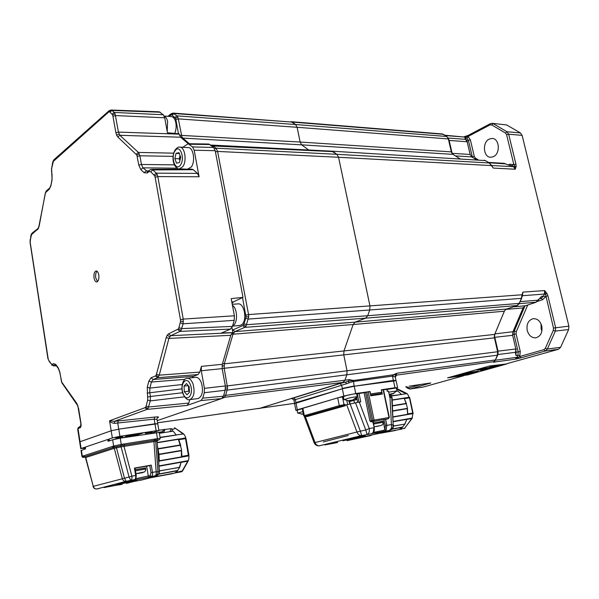 <?xml version="1.0" encoding="UTF-8"?>
<svg xmlns="http://www.w3.org/2000/svg" width="599" height="599" viewBox="0 0 599 599"><rect width="100%" height="100%" fill="white"/><g stroke="black" fill="none" stroke-linecap="round" stroke-linejoin="round"><path stroke-width="0.9" d="M493.426 156.661L490.678 157.275C483.281 157.417 482.075 142.285 489.226 139.088L491.944 138.436C499.446 138.07 500.712 153.591 493.426 156.661M541.9 331.127L541.174 329.001L541.039 323.872M527.225 330.468C526.319 324.186 528.258 320.263 533.035 318.713C537.251 318.451 540.163 320.884 541.773 326.013C542.679 332.423 540.702 336.361 535.843 337.821C531.642 337.971 528.767 335.522 527.225 330.468M405.71 386.879L406.302 386.782M494.093 361.751L493.359 362.193L495.395 359.947L497.395 355.185L497.634 351.748L494.317 337.289L494.482 334.908L504.328 311.225L353.155 324.531L343.968 350.947L343.759 354.878L347.046 370.871L346.843 374.802L344.927 380.215L342.972 382.417L258.738 408.63M497.484 351.007L494.43 337.843L343.766 354.878L343.968 350.947L494.677 334.407L504.545 310.754L506.417 309.114L517.529 305.355M331.719 151.165L336.87 154.31L338.555 157.26L369.957 305.894L369.74 309.983L367.704 315.74L365.622 318.181L517.109 305.535L519.58 302.72M504.545 310.754L506.177 309.249M353.155 324.531L355.17 322.142L353.155 324.523L343.961 350.947L224.318 363.818L224.168 368.138L227.575 388.025L225.688 395.355L223.854 397.736L222.034 398.357M232.427 330.109L242.767 325.579L244.07 323.797L246.713 324.703L367.696 315.733L519.251 303.394L521.392 298.362L369.74 309.983L367.696 315.733L365.622 318.174L355.17 322.142L506.709 309.017M522.006 295.442L522.343 295.943L521.392 298.362L522.036 294.775L522.365 295.809M519.55 302.72L521.744 298.227M244.07 323.797L245.732 318.166L248.39 319.072L369.733 309.983L369.95 305.894L522.036 294.775L522.897 292.11L522.515 295.03M515.986 352.661L516.009 355.559L515.514 353.268L515.836 348.91L512.639 335.305L512.886 331.936L523.084 307.923L525.166 305.849L535.858 302.308L538.83 299.081M516.068 351.965L515.514 353.268M512.639 335.305L494.796 337.312L498.009 351.164L516.196 348.925L515.679 352.264L497.911 354.571M523.354 307.384L523.084 307.923L505.915 309.406M523.466 307.684L513.276 331.674L495.193 333.868M527.741 305.018L516.271 331.666L516.106 333.898L520.261 351.508L519.692 356.517L543.892 349.674L545.322 348.341L553.296 330.363L553.476 328.05L544.663 290.575L546.947 293.413L547.905 295.824L555.617 327.593L555.348 331.067L547.351 349.037L560.627 347.3L568.616 329.562L568.893 326.141L522.118 135.359L520.449 132.926L506.627 124.936L492.236 123.327M539.175 299.006L541.339 298.287L543.48 296.176L544.401 294.049L545.629 294.304L546.947 293.413M539.879 298.235L541.541 296.318L543.48 296.176L545.524 296.864L545.771 296.288L547.905 295.824M506.582 363.765L558.478 349.269L560.627 347.3M518.809 358.397L518.285 357.528L515.05 359.228L517.079 357.303L518.285 357.528L519.692 356.517L520.995 357.835L515.05 359.228L493.359 362.193L494.744 361.279M294.723 403.337L296.063 402.865M222.147 368.52L343.759 354.878L347.038 370.863L346.836 374.794L344.927 380.208L349.434 379.609L348.408 381.249L392.562 374.907L395.984 374.779L396.673 375.101L395.827 375.566M349.434 379.609L352.684 380.35L352.721 381.6L348.903 382.911L348.408 381.249L345.683 382.05L346.379 383.787L293.914 400.087M395.392 377.026L392.487 376.127L392.562 374.907M393.386 380.709L392.487 376.127L352.721 381.6M348.903 382.911L346.379 383.787M395.37 376.898L396.673 375.101L494.332 361.601M395.07 376.561L397.025 373.199L495.395 359.947L497.499 355.656M392.974 376.097L393.154 374.862L397.025 373.199M497.866 351.021L497.874 351.748M494.549 337.244L494.669 337.829M346.843 374.802L497.395 355.185L497.829 354.818L498.031 351.83L497.634 351.748L225.381 386.168M494.055 361.706L495.755 359.782M525.443 305.76L513.231 306.86M538.988 299.245L538.359 300.159L520.314 301.611M494.759 334.392L494.602 334.901M494.317 337.289L494.684 334.407M494.482 334.908L494.871 334.706M430.419 383.023L409.087 386.175L430.748 382.956L410.18 388.998L423.336 387.021L463.596 375.775M428.532 383.3L429.318 383.615M429.663 383.135L430.471 383.248M459.777 158.742L453.136 154.407M452.567 154.1L451.474 152.393L452.814 154.16M451.474 152.393L451.339 151.884L451.878 152.573M291.002 121.679L295.584 124.517L297.119 127.28L300.144 142.038L301.686 144.846L300.144 142.038L451.339 151.884L448.501 139.619L451.736 152.011M448.501 139.619L448.322 138.931L448.733 139.657M173.156 113.099L292.2 122.076L174.039 113.51L172.048 115.09L171.336 114.813L172.999 113.091L176.877 115.854L295.584 124.525L446.757 136.49L443.275 134.303L292.2 122.076L295.584 124.525L297.111 127.288L448.322 138.931L446.757 136.49L448.726 139.103M446.307 136.198L446.809 136.497M446.689 136.362L442.212 133.951L291.279 121.694M509.053 165.234L503.759 163.302L488.44 162.426M505.511 163.871L489.024 162.793M476.325 159.723L471.727 156.908L470.148 154.482L467.16 141.776L465.198 138.923L464.914 137.897L465.745 139.148M508.334 164.98L509.921 164.223L513.867 164.658L506.597 134.663L505.489 133.023L491.674 124.921L489.989 124.906L467.924 136.557L464.539 136.699M472.401 157.252L468.425 140.436L466.876 138.055L465.371 137.134L466.554 136.153M466.321 139.769L464.914 137.897L466.876 138.055L468.336 136.812L467.924 136.557L468.298 135.344M516.143 166.5L514.563 166.178L515.245 169.24L513.553 166.702L514.563 166.178L513.867 164.658L515.949 164.193L516.143 166.5L515.245 169.24L493.314 168.094L489.54 163.115L486.066 160.944M211.761 145.1L331.816 151.173L485.34 160.584L332.041 151.18M210.938 145.243L212.832 145.587L215.984 148.185L217.594 151.427L248.563 314.565L369.95 305.894L338.547 157.267L491.247 165.571L491.135 164.815M490.918 164.965L489.158 162.958L336.87 154.31L333.149 151.629L211.732 145.909M491.412 165.227L493.314 168.094L491.614 165.511L513.553 166.702L511.905 165.691L513.418 164.388M467.287 142.292L467.16 141.776L449.153 140.413L452.118 153.217M467.557 142L465.685 139.38L448.314 138.032M465.925 139.455L465.198 138.923M459.935 158.75L452.919 154.362L301.686 144.846L308.657 149.997M297.141 410.45L295.884 410.322L297.321 409.798L343.826 396.074L355.754 393.528L369.396 391.604M397.564 387.531L396.111 380.702L354.249 386.228L342.343 388.773L294.573 403.629M374.36 394.501L370.699 395.55L374.36 394.501M349.674 403.187L349.449 401.3L357.101 399.443L349.636 401.585M349.509 401.622L349.097 401.742M370.377 393.992L381.885 392.248L381.361 389.754L394.966 387.748L397.601 387.703L396.403 388.174M356.892 398.432L354.937 398.994M343.564 397.511L342.763 397.706M381.885 392.248L380.687 393.55L370.826 395.033L369.972 391.432M302.877 411.558L297.808 413.108M301.589 414.194L303.289 413.647M302.308 408.66L297.097 410.218M357.289 396.897C357.086 396.538 354.099 396.987 348.333 398.238L344.17 399.66M348.259 400.798L352.601 399.997M357.259 396.74L356.66 393.857C356.457 393.491 353.47 393.925 347.705 395.175L343.377 396.613M351.343 400.334L349.15 400.798M396.98 390.9L388.706 392.15M391.169 394.224L389.245 394.704L390.668 393.925L393.843 393.438L392.308 394M396.95 390.765L396.358 387.972L387.179 389.417M390.788 394.015L390.885 394.471M346.978 439.868L347.66 439.666M358.277 437.008L360.089 436.641M362.867 436.124L360.164 436.678M361.429 436.454L359.767 436.768M358.284 437.218L359.789 436.858M362.882 436.192L361.452 436.536M356.952 437.465L358.262 437.285M358.082 437.18L356.967 437.525M358.097 437.248L357.423 437.315M360.366 436.753L360.778 436.671M358.359 437.203L360.935 436.678M357.431 437.352L360.373 436.798M352.347 438.431L355.888 437.884M355.896 437.899L353.125 438.468M352.452 438.401L349.644 439.187L353.14 438.52M347.907 439.501L351.029 439.037M352.414 438.655L351.538 438.82M349.659 439.224L352.16 438.775M348.304 439.404L351.134 438.955M346.799 439.771L347.862 439.516M350.7 439.119L365.12 435.713M365.135 435.765L357.603 437.158L342.89 440.722L350.722 439.239M366.768 392.001L365.472 392.375L371.35 420.73L374.083 420.094L373.641 421.277L372.66 420.393L366.768 392.001L369.081 391.566L370.055 392.457L370.759 395.819L382.394 394.06L381.57 390.773M374.48 394.479L374.637 395.235M387.568 391.244L386.834 389.313L387.254 391.289L388.481 391.11L389.807 397.362L392.068 397.466M389.897 430.359L389.59 430.434C392.188 429.67 393.513 427.911 393.55 425.17L393.55 425.283M346.701 404.774L355.521 402.805L365.772 430.015L369.254 428.547C369.695 431.699 368.962 433.661 367.045 434.455L365.772 430.015L360.366 431.153L361.669 435.585C359.64 435.773 358.097 434.649 357.034 432.223L346.701 404.774L345.346 405.156L345.249 405.763L343.744 405.441L344.028 404.647L344.912 404.505L344.627 405.306L306.366 416.163L306.973 416.597L305.438 416.312M343.811 398.754L342.995 398.874L342.583 396.845L337.716 397.878L302.27 408.458M349.973 403.981L348.715 400.813M365.472 392.375L357.318 393.925L359.011 402.146M384.064 420.902L383.802 419.644L383.345 419.592L372.331 421.614L371.35 420.73L369.927 421.03L370.871 421.718L373.042 421.569L374.308 427.649C374.397 430.546 374.173 432.066 373.619 432.231L372.151 433.474M373.244 432.508L373.963 427.701L369.254 428.547L359.288 402.101L360.77 401.869L359.026 393.423M359.288 402.101L355.521 402.805M323.333 441.942L348.311 435.495M306.478 416.185L305.295 416.515L315.074 442.624C316.085 444.922 317.59 445.978 319.581 445.783L319.552 445.791C317.058 446.098 315.246 445.094 314.138 442.766L360.366 431.153L350.13 403.951L349.576 401.285M304.449 416.911L305.295 416.515M314.086 442.639L304.419 416.822M319.042 445.866L361.669 435.585L384.453 431.243L386.123 430.142L384.865 429.49L383.667 430.337L373.484 432.418M337.222 442.609L324.898 444.915M360.089 437.54L387.074 431.669L388.474 430.703M371.125 435.488L347.398 440.587M376.284 433.639L389.582 430.434L391.783 429.356M392.06 397.429L393.184 425.073C393.146 427.836 391.813 429.603 389.193 430.374C391.117 429.588 391.858 427.656 391.424 424.571L393.184 425.073L391.694 397.189M383.824 419.749L385.449 425.687L386.849 425.387L386.123 430.142M386.834 389.313L383.502 389.807M389.979 397.339L391.424 424.571L386.849 425.387L385.584 419.36L386.969 419.098M389.08 417.496L388.579 418.679L389.013 417.57M389.328 417.481L383.435 389.492L382.237 389.627L381.69 390.735M383.128 422.16L382.926 421.217L373.349 423.044M373.334 422.984L382.956 421.329M378.942 420.356L373.057 421.636M385.584 419.36L384.184 419.659M347.667 439.733L346.986 439.906M344.792 404.527L344.814 405.164M392.502 405.635L406.115 403.419L407.387 407.859L407.238 408.675L392.794 411.101M392.195 399.937L404.093 398.058L406.489 403.808M413.018 412.988L409.761 397.818L409.297 397.234L404.093 398.058L406.115 403.419M393.116 417.054L407.612 414.545L407.238 408.675M393.536 426.001L404.931 424.07L402.363 427.312L391.926 429.228M384.056 432.396L399.159 429.58M381.773 432.942L401.907 429.049M396.096 430.292L380.62 433.219M404.909 428.143L399.316 429.528M393.348 421.411L412.112 418.08L412.816 413.647L407.612 414.545L407.702 413.894L413.018 413.003L413.115 413.774M404.834 423.95L406.908 419.008L404.946 424.047M407.432 408.204L407.702 413.894M409.506 397.826L407.485 394L396.463 388.474M391.476 396.021L406.871 393.648M391.424 395.759L401.667 394.449M401.278 394.239L397.826 391.05L396.673 391.229M356.704 397.511L357.7 402.371M357.416 394.404L356.794 394.494M386.767 425.402L385.501 419.375M258.813 408.623L342.965 382.417L344.927 380.208L225.688 395.355L223.786 394.973M308.642 149.997L301.686 144.846L182.785 138.084L181.879 136.849L178.337 118.872L175.851 119.456L175.47 118.25L177.768 117.06L178.337 118.872L297.111 127.288L300.136 142.038L179.43 135.292M215.423 151.802L217.594 151.427L338.547 157.267L336.87 154.31L215.984 148.185L214.584 148.747M242.767 325.579L244.759 327.368L365.622 318.174L355.17 322.135L234.868 331.606L232.981 334.212L224.318 363.818L222.551 363.496M239.33 325.534L241.285 324.913C247.709 321.408 244.534 302.443 237.803 303.918L232.232 304.277M174.698 133.405C176.218 129.856 176.54 126.03 175.649 121.919C174.728 118.542 173.268 116.76 171.292 116.58L164.186 116.026M139.312 153.793L136.879 155.081L117.786 136.969L116.64 135.247L115.899 132.708L118.452 132.094L119.867 135.292L138.399 152.438L139.904 155.777L141.431 164.47L142.944 167.84L147.511 171.524M158.533 376.823L156.152 375.356L166.23 337.492L167.203 335.17L168.611 333.86L170.693 335.702L168.896 338.42L159.252 375.169L157.522 377.714L153.127 379.511L151.435 382.027L149.862 388.092L149.743 392.525L150.416 396.478L182.598 392.742M98.798 274.971C98.273 272.343 97.375 271.01 96.102 270.95C94.343 271.684 93.654 274.013 94.036 277.943C94.56 280.572 95.458 281.912 96.739 281.964C98.498 281.231 99.179 278.902 98.798 274.971M97.038 271.242C95.788 272.59 95.353 274.799 95.728 277.876L97.502 281.612M157.709 423.56L156.99 419.337L154.168 419.143L114.723 423.336C112.26 423.186 110.538 422.34 109.557 420.798L114.312 421.359L154.774 417.054C158.428 416.732 159.424 416.904 157.769 417.578L157.515 417.668M114.723 423.336L114.312 421.359L147.047 409.394L148.02 408.57L145.677 407.14L146.134 406.077L148.709 406.983L188.82 403.06L189.778 399.645M153.793 432.972L153.696 432.396L150.259 433.519L158.922 430.651L156.144 430.771L154.961 423.793L118.744 429.146L111.182 430.771L79.667 441.882L111.182 430.771L118.744 429.146L157.739 423.718L154.961 423.793L154.168 419.143L154.774 417.054M157.178 423.95L157.739 423.718L158.892 430.509M156.144 430.771L119.912 436.312L117.726 422.961L118.317 420.82M188.82 403.06L187.09 405.418L147.047 409.394L145.025 407.694L145.677 407.14M154.078 174.93L156.257 173.141L157.208 174.556L154.714 175.874L150.619 171.696L149.084 171.569L147.152 172.991L147.676 171.516M48.624 360.216L51.185 363.84L52.285 364.319L53.663 363.615L55.887 364.574L55.887 365.083L55.258 364.634L55.834 365.016L53.581 365.922M80.895 423.86L81.015 423.733C81.247 425.874 80.94 427.222 80.079 427.783L80.82 426.039M78.447 427.394L77.877 430.494M231.806 301.993L233.513 301.821L242.999 297.359L231.177 298.646L234.389 315.785L234.216 320.345L232.457 326.395L230.525 329.083L221.503 333.007L232.884 332.595L230.772 335.298L222.319 364.297L222.162 368.625L225.336 385.936L225.187 390.263L223.427 396.194L221.593 398.582L157.208 420.625M221.593 398.582L200.92 400.581L187.09 405.418M225.187 390.263L204.281 392.727L202.724 398.163L223.427 396.194M204.281 392.727L204.424 388.332L225.336 385.936M222.162 368.625L201.264 370.759L204.424 388.332M201.264 370.759L201.414 366.363L222.319 364.297M232.884 332.595L231.963 327.631M182.777 147.294L188.131 143.738L192.578 146.927L213.603 147.451L215.213 150.701L242.999 297.359M111.07 110.014L159.222 111.803L163.272 114.746L164.718 117.786L167.435 132.776L179.071 133.779L180.613 137.223L188.266 143.738L208.766 144.03L213.603 147.451M215.213 150.701L194.173 150.214L192.578 146.927M151.367 169.36L191.912 169.165L193.29 169.712L152.79 169.914L156.257 173.141L197.483 173.403L193.29 169.712M197.483 173.403L199.1 176.765L157.829 176.6L183.234 319.095L183.092 323.819L181.04 330.401L179.947 331.404L170.693 335.702L232.659 332.685M194.173 150.214L199.1 176.765M233.513 301.821L232.06 303.379M156.624 374.248L159.252 375.169L199.796 372.084L201.414 366.363M199.796 372.084L198.007 374.57L157.522 377.714L155.478 375.955L156.152 375.356M146.134 406.077L147.713 399.997L147.272 387.194L148.844 381.121L151.09 377.759L153.127 379.511L193.477 376.337L198.007 374.57M193.477 376.337L192.114 377.737M200.92 400.581L202.724 398.163M85.38 448.254L81.12 448.524L112.342 437.936L119.912 436.312M142.869 433.144L131.218 434.844L125.139 436.693L136.767 434.994L142.869 433.144M138.466 435.338L123.252 437.472L114.035 439.381M117.404 437.779C123.065 436.701 124.225 436.312 120.871 436.611C115.18 437.697 114.027 438.086 117.404 437.779M146.89 433.242C152.393 432.193 153.584 431.804 150.446 432.074C144.913 433.129 143.73 433.519 146.89 433.242M135.307 469.661L145.564 468.021M146.792 467.549L146.568 466.209L135.06 468.193M145.714 468.905L145.542 467.901L135.314 469.721M120.399 483.835L123.971 483.168L120.406 483.872M118.946 484.142L120.856 483.737L118.946 484.142M129.721 481.282L134.206 480.54L129.743 481.424M127.752 481.678L129.429 481.581L125.528 482.412L131.436 481.132M131.443 481.177L127.789 481.843M124.405 482.532L126.876 482.143M122.271 483.086L124.412 482.697M126.876 482.188L129.893 481.648L126.299 482.457M126.307 482.509L127.587 482.255L126.149 482.487M121.777 483.213L126.157 482.547M122.301 483.251L121.807 483.378M122.189 483.341L125.932 482.682L122.211 483.296M136.939 479.994L115.832 484.763L125.513 482.951L136.931 479.949M81.397 450.276L82.325 456.221L83.066 455.981L84.219 456.872L114.042 447.251L112.844 446.307L113.66 446.038L112.642 439.778L108.164 441.283L107.558 439.561L85.5 447.041L85.477 448.898L81.03 450.56M85.507 457.688L83.695 455.794L112.844 446.307M135.801 478.691L150.207 475.599L150.985 472.731L152.483 472.409C152.752 474.655 152.378 476.025 151.367 476.512L155.036 475.831C156.047 475.344 156.421 473.974 156.152 471.742L157.964 471.727C157.986 473.854 157.013 475.224 155.036 475.831L156.421 475.688C158.391 475.082 159.356 473.719 159.334 471.6L159.431 471.735C159.401 473.794 158.406 475.112 156.436 475.681L148.252 477.792L157.238 475.404M148.807 477.65L148.282 477.785M141.521 480.046L155.882 476.37L156.676 475.628M141.619 480.024L134.086 481.439L141.619 480.024M134.183 481.416L126.494 483.393L134.101 481.431M81.958 456.49L84.504 456.947M112.155 446.547L114.289 448.337L85.747 457.494L93.264 486.358L85.477 457.599L84.571 456.932M115.929 446.809L116.461 447.835L121.088 446.847L120.564 445.828L114.042 447.251L114.866 446.981L113.66 446.038L121.245 444.421L156.032 438.887L155.695 440.13L156.571 440.063L155.695 441.283L157.964 471.727L159.334 471.6L157.065 441.298L159.424 471.623M134.932 468.066L134.446 468.104L135.666 475.494L131.885 476.183L123.993 446.39L121.088 446.847L129.07 477.021L93.264 486.358C93.916 488.245 95.166 489.098 97.023 488.919L126.164 481.311C124.255 481.491 122.96 480.593 122.271 478.616L114.289 448.337L116.461 447.835L124.42 478.002L126.164 481.311L130.792 480.338L129.07 477.021L131.885 476.183C132.147 478.459 131.787 479.844 130.792 480.338L134.573 479.634C135.569 479.14 135.936 477.762 135.666 475.494L136.258 475.411C135.726 480.862 136.287 477.822 134.58 479.634L132.708 480.121C126.853 481.618 144.329 478.361 149.473 476.999L151.367 476.512L150.207 475.599M98.079 488.791L98.453 488.747M134.446 468.104L151.255 465.116L146.583 466.307M122.78 444.181L122.458 445.446L154.168 440.377L153.921 441.575L157.065 441.298L157.934 440.085L156.571 440.063M158.308 440.123L157.485 440.4M159.192 439.838L157.934 440.085M160.24 438.363L159.222 432.433L120.219 438.154L112.642 439.778M83.066 455.981L83.695 455.794M109.512 440.827L108.951 439.344L107.595 439.554L108.951 439.344M158.922 439.928L154.168 440.377L154.415 439.179M120.219 438.154L121.245 444.421L120.923 445.693L122.458 445.446L120.564 445.828M151.255 465.116L152.483 472.409L156.152 471.742L153.921 441.575L123.993 446.39L124.48 443.941M158.742 462.54L159.267 460.788L159.02 454.536L158.016 448.673L180.164 444.99L181.445 449.332L181.407 456.902L181.849 456.401L188.43 455.247L188.932 455.195L188.88 455.959M157.245 442.496L178.562 439.045L180.763 445.604M160.06 437.322L183.324 433.938L184.357 434.754L185.675 437.337L185.368 437.944L178.352 439.314L180.164 444.99M179.663 439.546L179.161 438.947M180.059 438.805L180.561 439.396M158.847 430.209L171.426 428.644L172.722 429.303L171.599 431.415M162.366 432.845L161.887 431.812L164.425 429.356M163.512 432.665L164.92 429.64M176.069 434.784L173.201 431.16L159.371 433.309M160.105 437.607L176.525 435.009M185.9 438.603L178.944 439.666M181.744 454.544L181.849 456.401M185.51 438.595L188.513 455.921L159.207 461.065M188.513 455.921L189.022 456.483L188.692 459.568L188.004 460.698L181.198 461.919L179.707 467.287M159.371 470.881L179.663 467.392L177.476 470.724L158.728 474.198M152.857 477.141L175.035 472.963M150.993 477.62L180 472.034M172.534 473.599L150.072 477.86M182.463 471.143L181.804 471.698L175.088 472.955M158.997 465.902L181.198 461.919L179.445 467.205M157.574 446.936L158.016 448.673M183.661 433.901L174.474 427.664L183.721 434.005M183.092 433.976L175.267 428.218M185.885 438.543L185.683 437.817M175.275 428.487L172.722 429.303M157.904 451.309L158.585 460.399M187.539 169.173L191.223 167.084C195.693 161.52 193.365 147.04 188.116 147.586L179.992 147.137M179.925 160.525L180.059 155.515M179.468 162.501L180.703 157.238L178.981 152.655L176.046 153.351L174.826 158.593L176.525 163.153L179.468 162.501M180.037 155.463L179.251 158.802L179.917 160.569M179.251 158.802L174.826 158.593M179.311 153.516L176.046 153.351M197.865 398.56L198.254 398.507C202.372 396.276 203.45 391.132 201.481 383.083C199.931 379.025 197.925 377.115 195.484 377.34L187.494 378.276M188.43 385.801L188.558 388.377L188.745 386.153M189.426 391.776L188.558 388.377L188.692 391.162L189.434 392.008M184.327 391.716L187.015 394.808L189.449 392.278L189.172 386.64L186.469 383.57L184.05 386.123L184.327 391.716L188.692 391.162M188.258 385.606L184.05 386.123M453.772 376.539C452.088 377.647 466.906 374.967 474.49 372.795L478.227 371.485C479.994 370.392 464.891 373.125 457.344 375.303L453.78 376.569C452.095 377.677 466.906 374.996 474.498 372.825L478.294 371.38M476.123 372.121L455.135 376.292C453.638 377.273 466.816 374.892 473.562 372.96L455.068 376.382M481.199 369.501L488.866 368.265M506.619 363.937L489.623 365.974L447.648 377.834L485.662 367.12M447.61 377.842L467.647 374.929L506.627 363.982L489.69 366.259M472.409 372.189L461.035 374.794L471.158 372.9L468.77 373.214L472.409 372.189M476.662 371.927L476.871 371.792C478.841 370.526 459.126 374.45 455.652 376.022L476.662 371.927M476.931 371.68C477.598 370.721 458.916 374.51 455.644 375.992L455.652 376.022M459.396 375.902L468.83 373.873M467.355 374.061L468.066 373.828M465.962 374.704L469.039 373.843L467.332 373.933L459.186 375.962L465.955 374.675M476.692 369.92L482.652 370.354L484.928 369.912L503.28 364.596L476.684 369.89L482.652 370.354M482.644 370.332L503.789 364.649M502.846 364.776L478.047 369.576L483.985 370.047L502.846 364.776L478.054 369.605M503.781 364.619L504.231 364.462M482.12 369.239L488.971 368.265L482.12 369.239M486.201 368.093L493.059 367.127L486.201 368.093M484.157 368.67L491.008 367.696L484.157 368.67M488.724 368.595L496.077 366.543L488.724 368.595M461.215 374.749L470.889 372.922M468.942 373.17L473.15 372.084M485.272 368.355L492.955 367.12M487.99 368.67L495.86 366.573M483.236 368.924L490.91 367.696M157.574 422.789L294.588 403.314M504.605 310.746L504.41 311.218M516.009 352.227L516.009 355.559L517.948 355.297L519.932 355.971M516.143 351.71L516.256 352.205L520.261 351.508M522.373 295.719L544.401 294.049L544.663 290.575L522.897 292.11L522.216 296.655M553.476 328.05L568.893 326.141M545.524 296.864L542.657 299.68L537.393 301.424M545.322 348.341L547.351 349.037L545.21 351.029L520.995 357.835M553.296 330.363L555.348 331.067L568.616 329.562M558.478 349.269L545.21 351.029L543.892 349.674M354.166 386.235L393.348 380.417L395.976 380.5M293.061 398.882C291.316 398.956 291.533 398.642 293.697 397.946L295.3 399.331L295.981 402.588L342.433 388.751M293.697 397.946L339.94 383.532L341.595 385.015L342.343 388.459L354.129 385.936L353.343 380.223M339.94 383.532L345.683 382.05L222.843 397.504M494.647 335.672L494.564 337.327M498.136 353.081L497.769 351.186M497.14 355.813L497.769 354.975M495.545 360.209L517.079 357.303L517.948 355.297L518.195 351.95L514.047 334.339L516.106 333.898M512.512 334.512L514.047 334.339L514.294 330.992L516.271 331.666M513.53 331.075L514.294 330.992L524.949 305.932M526.776 305.333L527.352 305.677M539.699 298.414L541.339 298.287L542.657 299.68M536.195 302.173L519.393 303.656M406.728 386.684L408.952 387.845L409.843 389.058M408.952 387.845L421.172 384.393M407.552 387.441L407.702 388.332M430.374 383.031L430.748 382.956M509.03 165.227L511.905 165.691L508.955 165.197M476.183 159.716L471.727 156.908L455.48 155.905M445.371 135.531L465.371 137.134L444.877 135.224M489.989 124.906L490.349 123.671M468.336 136.812L470.417 139.986L474.288 156.429L475.336 158.039L478.189 159.836M505.489 133.023L506.994 131.735L520.449 132.926M491.674 124.921L493.164 123.649L506.994 131.735L508.663 134.198L515.949 164.193M490.633 123.634L492.034 123.312L506.627 124.936M522.118 135.359L508.663 134.198L506.597 134.663M485.864 160.899L489.361 163.003M509.846 165.249L509.921 164.223M474.857 158.802L475.336 158.039M471.615 156.833L474.288 156.429M466.801 140.308L470.417 139.986M452.178 153.337L470.148 154.482M448.688 139.185L449.04 140.398M295.973 402.887L297.321 409.798M394.966 387.748L393.468 380.702M343.826 396.074L342.343 388.773M354.249 386.228L355.754 393.528M390.675 397.234L390.121 394.636M303.73 415.901L305.475 416.305L343.744 405.441M339.955 406.249L339.289 405.658L344.028 404.647L342.448 396.867M302.255 408.383L303.715 415.833L339.289 405.658L337.716 397.878M302.847 408.166L304.314 415.631L304.958 416.193M345.923 404.991L344.912 404.505M347.645 404.52L346.851 400.589M369.927 421.03L364.057 392.682M368.183 391.694L374.083 420.094L389.006 417.51L383.105 389.5M371.47 421.816L372.331 421.614M374.308 427.664L372.698 421.599M345.249 405.763L306.973 416.597M354.466 403.03L353.919 400.357M387.074 431.669L375.738 433.766M383.667 430.337L384.453 431.243L389.582 430.434L375.753 433.766M385.449 425.687L384.865 429.49L383.143 421.277M386.789 419.15L387.328 419.001M387.239 419.023L383.345 419.592M380.417 425.634L376.12 426.398L380.417 425.634M373.559 424.055L383.143 422.228C383.345 423.021 382.956 423.965 381.99 425.065L380.44 425.627C376.928 426.533 374.802 426.825 374.061 426.488M392.779 410.809L407.41 408.361M393.101 416.814L407.425 414.336M393.363 421.696L406.631 419.345M393.521 426.114L404.939 424.047M392.173 428.981L402.738 427.042M399.099 429.61L402.363 427.312M404.355 428.592L412.09 418.409M412.426 417.84L411.857 418.521L406.833 419.412M400.154 429.086L404.669 428.255L412.112 418.08M412.816 413.647L409.461 397.833L404.437 398.627M406.152 393.76L396.733 389.125L396.658 388.571M406.646 393.393L396.441 388.369M406.466 393.393L407.178 393.723M392.517 405.927L406.407 403.666M392.21 400.147L403.996 398.29M223.996 365.899L222.027 365.869M225.509 387.987L227.575 388.025M243.531 324.935L245.904 326.403L244.759 327.368L234.868 331.606L232.891 329.847M245.732 318.166L245.964 316.714L248.735 316.886L245.904 326.403M233.76 332.55L232.854 332.408M231.349 333.935L232.981 334.212L353.155 324.523M245.964 316.714L242.52 297.583M245.852 315.164L248.563 314.565L248.735 316.886M181.879 136.849L180.539 137.156M189.449 143.76L182.785 138.084L181.871 138.294M175.47 118.25L172.048 115.09M174.878 117.441L176.877 115.854L177.768 117.06M171.336 114.813L168.97 116.401M171.239 113.623L170.61 115.09M172.999 113.091L170.805 113.99L167.9 116.318M178.465 133.727L175.851 119.456M225.329 389.702L227.253 390.091L346.836 374.794M232.419 305.295C237.571 308.612 237.998 322.846 233.033 325.579L232.629 325.811M164.246 116.169C165.766 116.865 166.889 118.587 167.6 121.327L167.203 131.503M61.749 382.117L76.919 403.584L78.432 408.256M77.907 405.56L77.922 406.122M55.887 364.574L58.365 368.041L59.907 372.361L61.42 381.391M29.98 241.008L48.279 359.475M31.702 233.775L30.085 241.097M30.205 239.862L30.145 239.405M30.946 235.916L31.185 234.471L32.511 232.809M46.16 191.403L45.629 192.092L38.486 228.429L31.245 234.913M31.695 234.291L31.912 233.281L38.426 228.182M38.486 228.429L38.636 227.508M37.572 229.694L39.055 225.92M45.374 193.589L45.629 192.092L46.947 190.377M53.566 160.48L51.619 168.633L52.046 179.887L50.93 185.683L49.305 189.209L45.696 192.526M46.168 191.845L46.348 190.879L49.972 187.779M52.757 162.681L53.019 161.161L54.314 159.416M112.125 114.095L114.192 112.432L115.045 113.69L112.694 114.933L109.917 112.095L111.983 110.441L110.95 110.014L53.094 161.58M53.581 160.869L53.73 159.94L109.235 110.59M109.917 112.095L109.243 111.811M115.045 113.69L118.452 132.094L179.138 134.154M115.899 132.708L112.694 114.933M113.061 116.191L115.6 115.577L164.718 117.786M116.64 135.247L118.999 133.996M147.152 172.991L144.112 172.729L140.802 169.599L138.796 165.099L136.879 155.081M137.268 156.406L139.904 155.777L173.036 156.376M157.208 174.556L157.829 176.6L155.126 177.244L154.714 175.874M183.406 321.536L180.576 321.341L180.456 319.724L183.234 319.095L234.389 315.785M181.04 330.401L178.577 328.858L180.576 321.341M180.359 322.868L183.092 323.819L234.216 320.345M168.611 333.86L178.577 328.858M177.851 329.532L179.947 331.404L230.525 329.083M167.203 335.17L169.629 336.683M145.025 407.694L109.557 420.798L112.342 437.936M181.939 388.871L147.122 393.094M147.272 387.194L149.862 388.092L182.208 384.528M147.796 397.047L150.416 396.478L150.297 400.896L148.02 408.57M184.499 396.823L150.297 400.896L147.713 399.997M148.844 381.121L151.435 382.027L184.941 379.332M151.09 377.759L155.478 375.955M166.23 337.492L168.896 338.42L230.772 335.298M179.086 327.668L181.811 328.619L232.457 326.395M180.456 319.724L155.126 177.244M150.619 171.696L152.79 169.914L151.442 169.352L149.892 169.846M149.084 171.569L149.323 170.296L148.065 171.232M144.112 172.729L146.261 170.962L148.44 170.955M140.802 169.599L142.944 167.84L177.154 168.184M138.796 165.099L141.431 164.47L174.339 164.875M136.273 154.183L138.399 152.438L173.643 153.164M117.786 136.969L119.867 135.292L180.613 137.223M160.27 112.223L111.983 110.441L114.192 112.432L163.272 114.746M108.554 112.11L108.696 111.107L110.852 110.006M51.619 168.633L52.69 162.262M51.581 171.277L51.551 168.207M52.113 174.594L51.499 171.651M52.046 179.887L52.031 174.96M50.93 185.683L51.971 179.453M49.305 189.209L50.855 185.248M39.115 226.385L45.307 193.14M30.175 242.37L30.893 235.452M48.736 360.388L47.883 358.352L30.1 242.64M51.185 363.84L49.133 361.444M56.373 365.764L53.79 365.914L51.611 364.918M52.285 364.319L54.097 365.817L56.321 365.69M53.663 363.615L56.291 365.645M58.365 368.041L58.717 369.074M61.892 382.334L62.281 383.39M76.919 403.584L77.264 404.617M79.854 426.376L78.035 428.869L81.12 448.524M80.079 427.783L78.724 428.292M78.551 408.121L81.015 423.733M210.062 144.524L189.411 144.232M117.876 437.165L117.966 437.689M143.019 472.559L137.426 473.577L143.019 472.559M135.494 470.821L145.729 468.995C145.894 469.826 145.497 470.799 144.539 471.922L135.966 473.659M83.912 456.311L83.224 456.408M155.882 476.37L148.252 477.792M81.007 450.426L81.936 456.371C83.283 457.337 81.202 457.651 85.178 457.119L83.478 457.112M92.987 486.433C93.661 488.305 95.001 489.136 97.008 488.919L95.907 488.964M117.793 484.726L118.595 484.973L122.159 484.306L118.595 484.973L120.309 484.531L119.665 484.404M104.099 487.564L120.309 484.531M120.564 484.269L103.979 487.593M146.897 467.624L148.312 476.093L149.473 476.999M150.985 472.731L149.757 465.43M132.109 480.286L132.828 480.091M134.663 479.612L132.716 480.121M155.935 439.898L154.669 440.295M157.155 439.898L157.492 438.663L160.255 438.498L159.042 439.906M156.032 438.887L157.492 438.663L156.451 432.56M109.377 439.966L107.985 440.183M114.866 446.981L120.923 445.693M158.825 432.283L161.887 431.812M159.222 432.441L162.149 431.991M164.53 430.733L162.733 432.785M171.426 428.644L169.802 431.692M181.804 471.698L187.794 461.163L181.227 462.338M159.02 466.217L180.846 462.301M159.379 471.001L179.663 467.287M158.892 473.951L177.91 470.432L174.99 473M174.848 473.045L177.476 470.724M175.784 472.514L182.62 470.859L188.356 460.676M159.267 460.788L181.407 456.902M159.02 454.536L181.168 450.755M158.937 454.229L181.437 450.396M158.046 448.995L180.539 445.244M157.26 442.728L178.352 439.314M179.438 168.851C178.105 169.33 176.42 168.034 174.391 164.987C172.34 159.791 172.549 154.812 175.028 150.05C176.982 147.683 178.517 146.71 179.633 147.114C184.844 146.568 187.165 161.138 182.732 166.732L179.438 168.851L187.906 169.188M180.426 165.069C185.428 158.54 179.752 143.513 175.095 150.813C170.213 157.305 175.709 172.168 180.426 165.069M198.254 398.507L189.883 399.63C187.487 400.454 185.128 398.38 182.807 393.408C180.119 385.344 184.178 377.737 187.113 378.321C189.546 378.096 191.53 380.028 193.08 384.109C195.042 392.21 193.979 397.384 189.883 399.63L189.247 399.683M182.987 393.124C186.177 403.367 194.188 395.175 190.542 385.209C187.225 374.959 179.4 383.367 182.987 393.124M533.035 318.713L533.507 318.653M294.633 403.322L157.582 422.812M517.289 305.497L519.625 303.206M506.23 309.226L516.712 305.692M294.566 403.134L293.877 399.892L292.334 398.762L293.023 398.867M395.924 380.23L395.318 377.108M494.542 337.836L494.407 337.267M497.627 351.149L497.732 351.748M538.336 300.196L536 302.278L525.316 305.819M406.062 386.834L407.552 388.197L410.03 389.036L423.186 387.051M443.485 134.356L442.414 133.974M509.075 165.242L506.432 164.246M504.036 163.325L505.429 163.774M491.944 138.436L492.318 138.451M492.034 123.312L490.252 123.723L468.201 135.396L464.068 136.767M485.527 160.622L484.247 160.195M448.569 139.627L448.396 139.193M295.884 410.322L294.536 403.441M297.074 410.083L297.636 412.966M297.591 412.996L302.525 414.209M352.264 400.297L357.221 396.935M343.347 396.456L343.961 399.496M349.883 400.214L349.966 400.604M343.916 399.533L348.918 400.806M392.143 394.202L396.92 390.93M391.11 394.284L391.731 397.212M325.13 444.877L337.649 442.369M347.113 440.654L360.051 437.547M373.514 432.381L371.365 433.713M386.991 419.083L388.579 418.679M402.655 427.124L399.136 429.61L383.944 432.426M395.744 430.419L380.59 433.227M211.552 145.093L210.841 145.168M239.772 325.497L232.547 326.088M55.887 365.083L58.365 368.55L59.788 372.436L61.892 382.836L77.818 405.808L80.88 423.8L80.551 426.54L81.022 425.934M156.953 419.12L157.41 417.668M80.835 426.001L78.02 428.015L77.713 429.416L80.73 448.681M117.471 484.786L118.595 484.973M136.258 475.396L135.037 468.036M157.627 440.355L158.188 440.168M157.604 440.362L157.155 441.298M186.019 438.565L188.932 455.195M174.893 473.045L152.812 477.163M172.153 473.742L150.124 477.852M181.534 449.991L181.864 455.539"/></g></svg>
